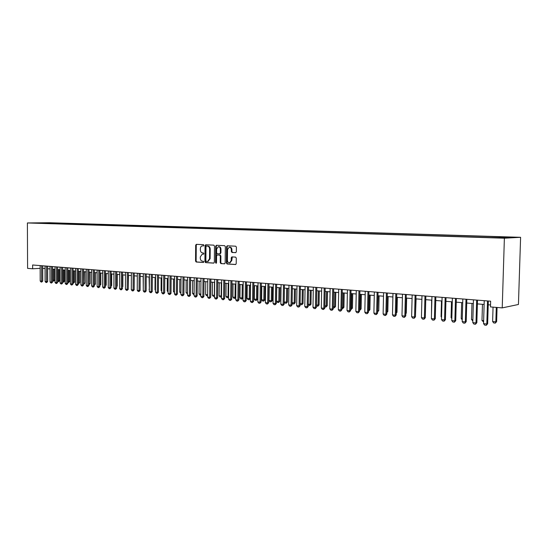 <?xml version="1.0" encoding="UTF-8"?>
<svg xmlns="http://www.w3.org/2000/svg" width="548" height="548" viewBox="0 0 548 548"><rect width="100%" height="100%" fill="white"/><g stroke="black" fill="none" stroke-linecap="round" stroke-linejoin="round"><path stroke-width="0.82" d="M203.952 245.312L203.486 244.668L196.348 244.333L195.677 245.182L195.547 261.095L196.205 262.019L203.329 262.471L203.808 261.882L203.342 261.225L202.411 261.17C201.109 260.916 200.397 259.923 200.28 258.197L200.294 256.868L202.233 254.149L203.452 254.197L203.883 253.601L203.411 252.95L202.486 252.902C201.178 252.655 200.472 251.669 200.356 249.943L200.363 248.607C200.486 246.997 201.157 246.086 202.37 245.874L203.514 245.915L203.952 245.312M510.722 237.092L505.92 237.058L510.722 237.092M235.619 252.655L236.352 251.779L236.4 247.141L235.695 246.189L227.228 245.792L226.571 246.669L226.399 263.04L227.098 263.992L235.613 264.526L236.215 263.656L236.277 258.067L235.572 257.108L231.866 256.902L231.242 257.772L231.208 260.533L229.591 262.841C228.29 262.821 227.564 261.971 227.42 260.307L227.53 249.518L229.276 247.175C230.516 247.264 231.201 248.114 231.331 249.71L231.311 251.511L232.01 252.464L235.743 252.649M27.4 222.954L27.592 268.369L32.64 268.787L32.627 264.992L490.645 301.188L490.474 306.914L502.221 307.894L504.379 238.209L27.4 222.954L49.505 222.728L520.6 237.311L504.379 238.209M214.494 246.086L213.816 245.155L205.685 244.771L205.055 245.634L204.911 261.684L205.582 262.615L213.747 263.129L214.337 262.28L214.494 246.086M216.405 245.278L224.646 245.668L225.338 246.607L225.166 262.958L224.57 263.821L220.919 263.595L220.234 262.65L220.296 256.053L219.611 255.108L217.2 254.978L216.576 255.841L216.515 262.684L216.097 263.28L215.542 262.622L215.707 246.148L216.405 245.278M47.669 222.885L52.848 222.926L47.669 222.885M499.173 237.613L499.406 237.051L502.482 236.894L54.478 222.974L50.361 223.022L49.93 223.57M499.406 237.051L511.496 237.428L504.79 237.791L489.357 237.572L37.038 223.159L50.361 223.022M502.221 307.894L518.435 304.476L520.6 237.311M42.71 268.328L45.059 268.52M47.628 268.726L50.012 268.924M52.594 269.137L55.012 269.335M57.615 269.548L60.075 269.746M62.691 269.959L65.191 270.164M67.822 270.383L70.363 270.589M73.014 270.808L75.597 271.02M78.261 271.233L80.892 271.452M83.57 271.671L86.242 271.89M88.94 272.109L91.653 272.329M94.372 272.555L97.133 272.781M99.866 273.007L102.668 273.233M105.428 273.459L108.278 273.692M111.052 273.918L113.943 274.158M116.738 274.384L119.683 274.623M122.492 274.856L125.485 275.103M128.321 275.329L131.362 275.582M134.212 275.815L137.308 276.069L137.26 288.125M140.178 276.302L143.323 276.562M146.213 276.795L149.412 277.055M152.323 277.295L155.577 277.562M158.509 277.802L161.818 278.076M164.77 278.316L168.14 278.589M171.113 278.836L174.531 279.117M177.531 279.357L181.011 279.644M184.032 279.891L187.567 280.179M190.608 280.432L194.211 280.727M197.273 280.973L200.938 281.275M204.027 281.528L207.754 281.83M210.864 282.09L214.658 282.398M217.789 282.652L221.645 282.967M224.803 283.227L228.728 283.549M231.914 283.809L235.907 284.138M239.113 284.398L243.182 284.734M246.415 284.994L250.552 285.337M253.806 285.604L258.019 285.946M261.307 286.214L265.595 286.563M268.904 286.837L273.267 287.193M276.603 287.467L281.049 287.83M284.412 288.104L288.933 288.474M292.324 288.755L296.934 289.132M300.352 289.413L305.044 289.796M308.49 290.077L313.271 290.467M316.744 290.748L321.614 291.152M325.115 291.433L330.074 291.844M333.609 292.132L338.657 292.543M342.226 292.838L347.37 293.255M350.967 293.55L356.207 293.981M359.83 294.276L365.174 294.714M368.831 295.016L374.277 295.461M377.969 295.762L383.511 296.215M387.237 296.523L392.889 296.982M396.649 297.29L402.41 297.763M406.205 298.071L412.075 298.55M415.905 298.866L421.892 299.359M425.755 299.674L431.858 300.174M435.763 300.489L441.983 301.003M445.921 301.325L452.271 301.838M456.244 302.167L462.718 302.695M466.732 303.023L473.335 303.565M477.39 303.9L484.131 304.448M488.22 304.784L490.529 304.976M32.64 268.787L40.162 268.335M54.485 223.714L54.478 222.974M44.95 223.413L45.025 222.851M203.671 245.874L202.842 245.86M202.705 254.135L203.616 254.149M196.718 244.346L196.266 245.161L196.136 261.054L196.794 261.978L203.555 262.41M206.103 244.792L205.644 245.607L205.5 261.643L206.171 262.581L213.919 263.074M206.473 246.059L205.993 246.662L205.87 260.759L206.336 261.417L207.63 261.471L209.528 258.752L209.624 249.08C209.5 247.34 208.781 246.347 207.459 246.107L207 246.038M208.021 261.444L210.124 258.718L209.528 258.752M207.069 246.038L208.055 246.079C209.377 246.319 210.096 247.312 210.213 249.052L210.124 258.718M224.742 263.766L220.919 263.595M217.748 254.95L220.2 255.073L220.885 256.019L220.817 262.608L221.508 263.554M216.761 245.292L216.296 246.121L216.357 263.136M220.365 249.203C220.241 247.628 219.577 246.792 218.364 246.689L216.645 249.011L216.611 252.779L217.296 253.717L219.707 253.84L220.33 252.977L220.365 249.203L220.954 249.169C220.83 247.6 220.166 246.764 218.953 246.662L218.364 246.689M219.741 253.84L220.919 252.943L220.33 252.977M220.954 249.169L220.919 252.943M229.352 247.169L229.865 247.148C231.105 247.237 231.79 248.086 231.914 249.683L231.893 251.484L232.599 252.436L235.887 252.607M229.954 262.821L231.797 260.499L231.208 260.533M232.277 256.916L231.797 260.499M227.632 245.805L227.16 246.641L226.988 262.999L227.68 263.951L235.784 264.472M52.615 280.172L53.574 280.261L53.553 269.212M54.636 280.186L53.656 281.165L53.574 280.261L54.636 280.186L54.608 269.301M53.656 281.165L52.622 280.734M41.621 265.705L41.669 281.151L42.751 281.069L41.758 282.062L41.025 281.994L40.203 281.008L40.155 265.588M42.703 265.794L42.751 281.069M40.203 281.008L41.669 281.151L41.758 282.062M57.636 280.644L58.485 280.727L58.465 269.616M59.54 280.644L58.732 281.617L58.485 280.727L59.54 280.644L59.52 269.705M58.554 281.631L57.636 281.343M62.705 281.124L63.445 281.192L63.424 270.02M64.5 281.11L63.691 282.09L63.445 281.192L64.5 281.11L64.486 270.109M63.513 282.104L62.712 281.967M67.836 281.604L68.459 281.658L68.445 270.431M69.514 281.583L68.521 282.576L68.459 281.658L69.514 281.583L69.5 270.52M68.521 282.576L67.836 282.515M73.021 282.09L73.528 282.138L73.521 270.849M74.583 282.056L73.59 283.063L73.528 282.138L74.583 282.056L74.576 270.931M73.59 283.063L73.021 283.008M46.532 266.095L46.573 281.624L47.662 281.542L46.662 282.542L45.922 282.467L45.1 281.48L45.052 265.979M47.621 266.177L47.662 281.542M45.1 281.48L46.573 281.624L46.662 282.542M51.498 266.486L51.539 282.097L52.622 282.014L51.615 283.021L50.868 282.953L50.046 281.953L50.005 266.369M52.587 266.575L52.622 282.014M50.046 281.953L51.539 282.097L51.615 283.021M56.519 266.883L56.554 282.583L57.636 282.501L56.629 283.508L55.875 283.439L55.04 282.439L55.012 266.766M57.608 266.965L57.636 282.501M55.04 282.439L56.554 282.583L56.629 283.508M61.602 267.287L61.629 283.069L62.712 282.987L61.698 284.001L60.931 283.926L60.102 282.926L60.068 267.164M62.684 267.369L62.712 282.987M60.102 282.926L61.629 283.069L61.698 284.001M78.268 282.583L78.652 282.617L78.652 271.267M79.707 282.535L78.885 283.528L78.652 282.617L79.707 282.535L79.707 271.356M78.707 283.542L78.268 283.501M66.733 267.691L66.753 283.563L67.842 283.474L66.822 284.501L66.048 284.426L65.212 283.412L65.191 267.568M67.822 267.773L67.842 283.474M65.212 283.412L66.753 283.563L66.822 284.501M83.577 283.083L83.837 271.692M84.892 283.021L84.063 284.022L83.837 283.104L84.892 283.021L84.892 271.781M71.925 268.102L71.939 284.063L73.028 283.974L72 285.001L71.219 284.926L70.377 283.912L70.363 267.979M73.014 268.184L73.028 283.974M70.377 283.912L71.939 284.063L72 285.001M88.94 283.583L89.077 272.123M90.132 283.515L89.297 284.522L89.077 283.597L90.132 283.515L90.132 272.205M77.179 268.513L77.186 284.563L78.268 284.481L77.241 285.515L76.453 285.44L75.603 284.412L75.597 268.39M78.261 268.602L78.268 284.481M75.603 284.412L77.186 284.563L77.241 285.515M94.372 284.097L94.585 285.022L95.427 284.008L94.372 284.097L94.379 272.555M95.427 284.008L95.434 272.644M82.488 268.938L82.488 285.076L83.577 284.987L82.543 286.029L81.741 285.953L80.892 284.926L80.892 268.808M83.57 269.02L83.577 284.987M80.892 284.926L82.488 285.076L82.543 286.029M99.852 284.59L100.784 284.515L100.798 273.082M100.784 284.515L99.852 285.535M87.858 269.356L87.858 285.59L88.94 285.501L87.899 286.549L87.098 286.474L86.242 285.44L86.242 269.232M88.947 269.445L88.94 285.501M86.242 285.44L87.858 285.59L87.899 286.549M105.408 285.09L106.202 285.022L106.223 273.521M105.408 285.981L106.202 285.022M93.29 269.787L93.283 286.111L94.366 286.022L93.324 287.077L92.509 286.994L91.646 285.96L91.66 269.657M94.379 269.876L94.366 286.022M91.646 285.96L93.283 286.111L93.324 287.077M111.025 285.59L111.682 285.535L111.703 273.973M111.025 286.33L111.682 285.535M98.791 270.226L98.77 286.645L99.852 286.549L98.804 287.611L97.982 287.529L97.119 286.481L97.133 270.089M99.873 270.308L99.852 286.549M97.119 286.481L98.77 286.645L98.804 287.611M116.71 286.097L117.224 286.056L117.251 274.425M116.71 286.673L117.224 286.056M104.346 270.664L104.326 287.179L105.408 287.084L104.353 288.145L103.517 288.07L102.654 287.015L102.675 270.527M105.428 270.746L105.408 287.084M102.654 287.015L104.326 287.179L104.353 288.145M122.457 286.611L122.827 286.577L122.862 274.884M122.457 287.029L122.827 286.577M109.977 271.109L109.943 287.714L111.025 287.625L109.97 288.693L109.121 288.611L108.251 287.556L108.278 270.972M111.052 271.192L111.025 287.625M108.251 287.556L109.943 287.714L109.97 288.693M128.28 287.131L128.54 275.349M115.662 271.555L115.628 288.262L116.703 288.166L115.642 289.248L114.785 289.159L113.916 288.097L113.95 271.418M116.745 271.644L116.703 288.166M113.916 288.097L115.628 288.262L115.642 289.248M134.171 287.652L134.281 275.822M121.423 272.014L121.375 288.817L122.457 288.721L121.389 289.803L120.526 289.721L119.642 288.652L119.69 271.877M122.499 272.096L122.457 288.721M119.642 288.652L121.375 288.817L121.389 289.803M127.252 272.472L127.198 289.378L128.273 289.276L127.204 290.372L126.328 290.282L125.444 289.207L125.492 272.335M128.328 272.555L128.273 289.276M125.444 289.207L127.198 289.378L127.204 290.372M143.151 276.548L143.268 288.693M133.15 272.938L133.089 289.94L134.157 289.844L133.089 290.94L132.198 290.851L131.315 289.769L131.369 272.794M134.226 273.02L134.157 289.844M131.315 289.769L133.089 289.94L133.089 290.94M149.083 277.028L149.357 289.262M149.022 289.234L149.351 289.639M139.117 273.411L139.048 290.515L140.117 290.413L139.041 291.522L138.144 291.433L137.247 290.344L137.315 273.267M140.192 273.493L140.117 290.413M137.247 290.344L139.048 290.515L139.041 291.522M155.077 277.521L155.016 289.796L155.516 289.844M155.016 289.796L155.509 290.399M145.158 273.884L145.076 291.098L146.152 290.995L145.062 292.105L144.158 292.016L143.261 290.92L143.336 273.74M146.227 273.973L146.152 290.995M143.261 290.92L145.076 291.098L145.062 292.105M161.146 278.021L161.078 290.365L161.749 290.426M161.078 290.365L161.742 291.18M151.269 274.37L151.179 291.687L152.255 291.577L151.166 292.701L150.241 292.611L149.344 291.509L149.426 274.226M152.337 274.452L152.255 291.577M149.344 291.509L151.179 291.687L151.166 292.701M167.291 278.521L167.215 290.94L168.058 291.022M167.215 290.94L168.051 291.968M157.461 274.856L157.365 292.276L158.434 292.173L157.338 293.296L156.406 293.207L155.502 292.098L155.591 274.712M158.53 274.945L158.434 292.173M155.502 292.098L157.365 292.276L157.338 293.296M174.442 292.632L173.428 291.522L174.449 291.618M173.511 279.028L173.428 291.522M163.722 275.356L163.619 292.879L164.688 292.769L163.585 293.906L162.646 293.81L161.735 292.701L161.838 275.206M164.79 275.439L164.688 292.769M161.735 292.701L163.619 292.879L163.585 293.906M180.915 293.249L179.717 292.118L180.922 292.228M179.806 279.542L179.717 292.118M170.065 275.856L169.955 293.488L171.017 293.379L169.914 294.523L168.955 294.427L168.044 293.303L168.154 275.706M171.134 275.939L171.017 293.379M168.044 293.303L169.955 293.488L169.914 294.523M187.464 293.872L186.08 292.714L187.471 292.844M186.176 280.069L186.08 292.714M176.49 276.363L176.367 294.105L177.429 293.995L176.319 295.139L175.353 295.05L174.435 293.92L174.552 276.206M177.552 276.445L177.429 293.995M174.435 293.92L176.367 294.105L176.319 295.139M194.102 294.502L193.43 294.44L192.526 293.317L194.108 293.468M192.629 280.597L192.526 293.317M182.991 276.877L182.861 294.728L183.923 294.619L182.806 295.776L181.826 295.68L180.902 294.543L181.032 276.719M184.053 276.959L183.923 294.619M180.902 294.543L182.861 294.728L182.806 295.776M200.821 295.139L199.958 295.057L199.047 293.934L200.828 294.098M199.157 281.131L199.047 293.934M189.574 277.398L189.437 295.365L190.492 295.249L189.375 296.413L188.382 296.317L187.457 295.173L187.594 277.24M190.636 277.48L190.492 295.249M187.457 295.173L189.437 295.365L189.375 296.413M207.624 295.776L206.569 295.687L205.651 294.55L207.637 294.735M205.767 281.672L205.651 294.55M207.63 294.961L207.569 295.776M196.246 277.925L196.095 296.002L197.15 295.886L196.026 297.057L195.019 296.961L194.088 295.81L194.239 277.768M197.301 278.007L197.15 295.886M194.088 295.81L196.095 296.002L196.026 297.057M212.466 282.22L212.343 295.18L214.364 295.372L214.487 282.384M214.521 296.304L214.528 295.351M214.275 296.413L213.261 296.317L212.343 295.18M203 278.459L202.842 296.653L203.89 296.536L202.76 297.715L201.746 297.612L200.808 296.454L200.965 278.295M204.055 278.542L203.89 296.536M200.808 296.454L202.842 296.653L202.76 297.715M219.241 282.775L219.111 295.817L221.159 296.009L221.296 282.939M221.508 296.708L221.063 297.064L221.515 295.968M221.063 297.064L220.036 296.961L219.111 295.817M209.843 279.001L209.672 297.311L210.72 297.187L209.583 298.372L208.555 298.276L207.61 297.112L207.781 278.836M210.891 279.083L210.72 297.187M207.61 297.112L209.672 297.311L209.583 298.372M226.112 283.337L225.975 296.461L228.05 296.653L228.187 283.501M228.585 297.112L227.941 297.715L228.05 296.653L228.591 296.591M227.941 297.715L226.899 297.612L225.975 296.461M216.775 279.549L216.59 297.975L217.638 297.852L216.494 299.05L215.453 298.948L214.508 297.776L214.686 279.377M217.816 279.631L217.638 297.852M214.508 297.776L216.59 297.975L216.494 299.05M233.064 283.905L232.921 297.112L235.024 297.311L235.167 284.076M235.756 297.523L234.907 298.372L235.024 297.311L235.763 297.221M234.907 298.372L233.852 298.276L232.921 297.112M223.796 280.103L223.605 298.646L224.646 298.53L223.495 299.729L222.44 299.626L221.488 298.448L221.68 279.932M224.838 280.186L224.646 298.53M221.488 298.448L223.605 298.646L223.495 299.729M240.113 284.481L239.956 297.776L242.086 297.975L242.243 284.652M243.024 297.934L241.956 299.044L242.086 297.975L243.024 297.865M241.956 299.044L240.894 298.941L239.956 297.776M230.907 280.665L230.708 299.331L231.742 299.208L230.592 300.42L229.516 300.311L228.564 299.126L228.763 280.494M231.948 280.747L231.742 299.208M228.564 299.126L230.708 299.331L230.592 300.42M247.244 285.063L247.086 298.448L249.244 298.646L249.409 285.241M250.244 298.523L249.107 299.722L249.244 298.646L250.244 298.523L250.409 285.323M249.107 299.722L248.025 299.619L247.086 298.448M238.113 281.234L237.901 300.023L238.935 299.9L237.777 301.119L236.695 301.01L235.729 299.818L235.941 281.062M239.147 281.316L238.935 299.9M235.729 299.818L237.901 300.023L237.777 301.119M254.478 285.659L254.306 299.126L256.491 299.331L256.663 285.837M257.492 299.208L256.348 300.414L256.491 299.331L257.492 299.208L257.663 285.919M256.348 300.414L255.252 300.304L254.306 299.126M245.422 281.809L245.196 300.729L246.223 300.599L245.059 301.825L243.963 301.715L242.997 300.516L243.216 281.638M246.449 281.891L246.223 300.599M242.997 300.516L245.196 300.729L245.059 301.825M261.8 286.255L261.622 299.811L263.835 300.016L264.02 286.44M264.835 299.893L263.684 301.105L263.835 300.016L264.835 299.893L265.013 286.515M263.684 301.105L262.574 301.003L261.622 299.811M252.82 282.391L252.587 301.434L253.614 301.304L252.436 302.544L251.327 302.434L250.354 301.222L250.594 282.22M253.847 282.473L253.614 301.304M250.354 301.222L252.587 301.434L252.436 302.544M269.226 286.864L269.034 300.51L271.281 300.715L271.472 287.049M272.267 300.592L271.116 301.811L271.281 300.715L272.267 300.592L272.459 287.125M271.116 301.811L269.993 301.708L269.034 300.51M260.321 282.987L260.074 302.16L261.095 302.023L259.916 303.27L258.793 303.16L257.813 301.941L258.06 282.809M261.348 283.069L261.095 302.023M257.813 301.941L260.074 302.16L259.916 303.27M276.747 287.481L276.548 301.215L278.822 301.427L279.021 287.666M279.809 301.297L278.644 302.53L278.822 301.427L279.809 301.297L280.007 287.741M278.644 302.53L277.507 302.421L276.548 301.215M267.931 283.59L267.664 302.886L268.684 302.756L267.499 304.003L266.355 303.893L265.376 302.667L265.636 283.405M268.945 283.665L268.684 302.756M265.376 302.667L267.664 302.886L267.499 304.003M284.207 301.934L286.467 302.147L286.673 288.289M287.447 302.017L286.282 303.25L286.467 302.147L287.447 302.017L287.652 288.371M286.282 303.25L285.131 303.14L284.207 301.982M275.637 284.2L275.363 303.626L276.377 303.489L275.185 304.75L274.027 304.64L273.041 303.407L273.315 284.015M276.651 284.275L276.377 303.489M273.041 303.407L275.363 303.626L275.185 304.75M292.111 302.674L294.214 302.873L294.427 288.926M295.187 302.743L294.016 303.989L294.214 302.873L295.187 302.743L295.406 289.002M294.016 303.989L292.851 303.873L292.105 302.941M283.453 284.816L283.158 304.38L284.172 304.243L282.974 305.51L281.802 305.394L280.809 304.154L281.097 284.624M284.46 284.892L284.172 304.243M280.809 304.154L283.158 304.38L282.974 305.51M300.126 303.428L302.064 303.613L302.291 289.57M303.037 303.476L301.859 304.729L302.064 303.613L303.037 303.476L303.263 289.645M301.859 304.729L300.674 304.62L300.119 303.921M291.372 285.44L291.07 305.14L292.077 304.996L290.872 306.277L289.68 306.161L288.686 304.907L288.988 285.248M292.379 285.522L292.077 304.996M288.686 304.907L291.07 305.14L290.872 306.277M308.257 304.195L310.024 304.359L310.264 290.221M310.99 304.222L309.805 305.489L310.024 304.359L310.99 304.222L311.223 290.296M309.805 305.489L308.243 304.914M299.407 286.077L299.092 305.907L300.092 305.77L298.879 307.058L297.674 306.935L296.674 305.674L296.989 285.885M300.407 286.152L300.092 305.77M296.674 305.674L299.092 305.907L298.879 307.058M316.497 304.969L318.093 305.12L318.34 290.885M319.059 304.976L317.867 306.25L318.093 305.12L319.059 304.976L319.299 290.961M317.867 306.25L316.484 305.928M307.551 286.72L307.223 306.695L308.216 306.551L307.003 307.846L305.777 307.723L304.77 306.455L305.099 286.522M308.545 286.796L308.216 306.551M304.77 306.455L307.223 306.695L307.003 307.846M324.861 305.75L326.279 305.887L326.54 291.55M327.231 305.743L326.039 307.024L326.279 305.887L327.231 305.743L327.492 291.632M326.039 307.024L324.841 306.914M315.819 287.371L315.47 307.483L316.456 307.339L315.237 308.647L313.997 308.524L312.983 307.25L313.326 287.173M316.806 287.447L316.456 307.339M312.983 307.25L315.47 307.483L315.237 308.647M333.342 306.551L334.575 306.668L334.849 292.235M335.527 306.524L334.321 307.812L334.575 306.668L335.527 306.524L335.794 292.31M334.321 307.812L333.321 307.716M324.197 288.036L323.834 308.291L324.82 308.14L323.594 309.456L322.334 309.332L321.313 308.045L321.669 287.837M325.176 288.111L324.82 308.14M321.313 308.045L323.834 308.291L323.594 309.456M341.945 307.36L342.993 307.455L343.274 292.92M343.932 307.312L342.726 308.613L342.993 307.455L343.932 307.312L344.213 293.002M342.726 308.613L341.925 308.538M332.698 288.707L332.321 309.106L333.3 308.956L332.067 310.278L330.786 310.154L329.766 308.86L330.136 288.501M333.67 288.782L333.3 308.956M329.766 308.86L332.321 309.106L332.067 310.278M350.672 308.175L351.528 308.257L351.816 293.618M352.46 308.113L351.247 309.421L351.528 308.257L352.46 308.113L352.748 293.701M351.247 309.421L350.651 309.367M341.322 289.385L340.931 309.935L341.897 309.784L340.657 311.113L339.363 310.99L338.335 309.682L338.719 289.18M342.288 289.46L341.897 309.784M338.335 309.682L340.931 309.935L340.657 311.113M359.529 309.01L360.18 309.072L360.488 294.331M361.111 308.921L359.892 310.243L360.18 309.072L361.111 308.921L361.413 294.406M359.892 310.243L359.509 310.202M350.069 290.077L349.665 310.778L350.624 310.62L349.377 311.963L348.062 311.833L347.028 310.524L347.432 289.871M351.028 290.152L350.624 310.62M347.028 310.524L349.665 310.778L349.377 311.963M368.516 309.853L368.962 309.894L369.277 295.05M369.886 309.743L368.66 311.072L368.962 309.894L369.886 309.743L370.195 295.125M358.954 290.783L358.529 311.627L359.481 311.47L358.228 312.826L356.892 312.696L355.858 311.367L356.275 290.57M359.906 290.858L359.481 311.47M355.858 311.367L358.529 311.627L358.228 312.826M377.64 310.709L378.202 295.783M377.62 311.675L377.873 310.737L378.784 310.579L379.106 295.851M378.784 310.579L377.613 311.908M367.961 291.495L367.523 312.49L368.468 312.333L367.208 313.696L365.852 313.566L364.81 312.23L365.242 291.276M368.907 291.563L368.468 312.333M364.81 312.23L367.523 312.49L367.208 313.696M386.902 311.579L387.251 296.523M386.895 311.641L387.82 311.428L388.155 296.591M386.874 312.572L387.82 311.428M377.106 292.214L376.647 313.367L377.586 313.209L376.318 314.579L374.948 314.449L373.894 313.107L374.346 291.995M378.045 292.29L377.586 313.209M373.894 313.107L376.647 313.367L376.318 314.579M396.3 312.408L396.985 312.285L397.327 297.345M396.279 313.141L396.985 312.285M386.388 292.947L385.908 314.264L386.84 314.093L385.573 315.484L384.175 315.347L383.12 313.99L383.586 292.728M387.313 293.022L386.84 314.093M383.12 313.99L385.908 314.264L385.573 315.484M405.842 313.237L406.287 313.155L406.643 298.105M405.828 313.709L406.287 313.155M395.814 293.694L395.314 315.169L396.238 314.997L394.957 316.395L393.539 316.258L392.478 314.894L392.971 293.468M396.731 293.762L396.238 314.997M392.478 314.894L395.314 315.169L394.957 316.395M415.528 314.079L416.096 298.879M405.376 294.447L404.862 316.086L405.773 315.915L404.493 317.319L403.054 317.182L401.985 315.806L402.492 294.221M406.287 294.523L405.773 315.915M401.985 315.806L404.862 316.086L404.493 317.319M415.089 295.214L414.555 317.018L415.459 316.84L414.172 318.258L412.706 318.121L411.63 316.737L412.165 294.982M415.994 295.29L415.459 316.84M411.63 316.737L414.555 317.018L414.172 318.258M431.632 300.153L431.461 315.771M424.96 295.995L424.399 317.963L425.296 317.785L423.994 319.217L422.515 319.073L421.433 317.676L421.981 295.762M425.844 296.064L425.296 317.785M421.433 317.676L424.399 317.963L423.994 319.217M441.489 300.962L441.072 316.669L441.565 316.717M441.072 316.669L441.551 317.292M434.975 296.79L434.4 318.922L435.283 318.744L433.975 320.183L432.468 320.039L431.386 318.635L431.954 296.55M435.852 296.858L435.283 318.744M431.386 318.635L434.4 318.922L433.975 320.183M451.497 301.777L451.066 317.607L451.84 317.682M451.066 317.607L451.812 318.58M445.154 297.591L444.551 319.902L445.428 319.717L444.113 321.169L442.585 321.025L441.489 319.607L442.085 297.352M446.017 297.66L445.428 319.717M441.489 319.607L444.551 319.902L444.113 321.169M461.656 302.612L461.211 318.566L462.272 318.662M461.211 318.566L462.238 319.895M455.491 298.407L454.867 320.895L455.731 320.71L454.408 322.169L452.854 322.019L451.758 320.594L452.374 298.16M456.347 298.475L455.731 320.71M451.758 320.594L454.867 320.895L454.408 322.169M472.835 320.964L471.52 319.532L472.876 319.662M471.979 303.455L471.52 319.532M465.992 299.235L465.348 321.902L466.204 321.71L464.875 323.19L463.293 323.032L462.19 321.601L462.827 298.989M466.841 299.304L466.204 321.71M462.19 321.601L465.348 321.902L464.875 323.19M483.61 321.984L481.987 320.518L483.644 320.669M482.466 304.311L481.987 320.518M476.664 300.078L476 322.93L476.842 322.731L475.506 324.224L473.897 324.067L472.787 322.614L473.445 299.825M477.5 300.146L476.842 322.731M472.787 322.614L476 322.93L475.506 324.224M493.056 307.133L492.618 321.512L495.844 321.82L496.283 307.401M496.639 321.628L495.324 323.101L495.844 321.82L496.639 321.628L497.07 307.462M495.324 323.101L493.714 322.943L492.618 321.512M487.515 300.941L486.823 323.971L487.651 323.772L486.309 325.272L484.672 325.115L483.555 323.656L484.24 300.681M488.33 301.003L487.651 323.772M483.555 323.656L486.823 323.971L486.309 325.272M203.137 245.846L202.548 245.874M203.068 254.114L202.472 254.149M196.794 261.978L196.205 262.019M196.136 261.054L195.547 261.095M196.266 245.161L195.677 245.182M206.171 262.581L205.582 262.615M205.5 261.643L204.911 261.684M205.644 245.607L205.055 245.634M210.213 249.052L209.624 249.08M208.055 246.079L207.459 246.107M220.817 262.608L220.234 262.65M220.885 256.019L220.296 256.053M220.2 255.073L219.611 255.108M217.871 254.943L217.282 254.978M216.131 262.588L215.542 262.622M216.296 246.121L215.707 246.148M232.599 252.436L232.01 252.464M231.893 251.484L231.311 251.511M231.914 249.683L231.331 249.71M231.825 257.738L231.242 257.772M227.68 263.951L227.098 263.992M226.988 262.999L226.399 263.04M227.16 246.641L226.571 246.669M202.966 245.846L202.37 245.874M202.822 254.121L202.356 254.142M207.028 246.038L206.438 246.059M208.226 261.43L207.63 261.471M217.789 254.95L217.248 254.978M220.296 253.813L219.707 253.84M230.174 262.807L229.591 262.841"/></g></svg>
